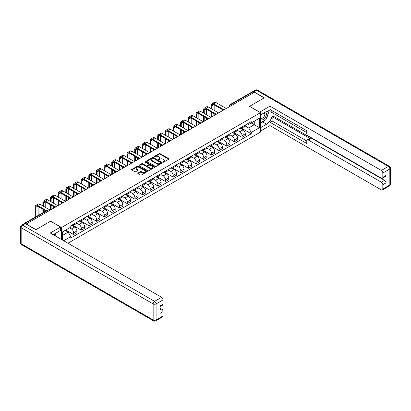 <?xml version="1.0" encoding="UTF-8"?>
<svg xmlns="http://www.w3.org/2000/svg" width="411" height="411" viewBox="0 0 411 411"><rect width="100%" height="100%" fill="white"/><g stroke="black" fill="none" stroke-linecap="round" stroke-linejoin="round"><path stroke-width="0.62" d="M162.972 162.165A0.478 0.277 0 0 0 163.65 162.165L168.767 159.211A0.683 0.396 0 0 0 168.962 158.934A0.683 0.396 0 0 0 168.767 158.656L160.095 153.652A0.683 0.396 0 0 0 159.134 153.652L154.017 156.606A0.478 0.277 0 0 0 154.69 156.997L155.353 156.612A2.178 1.259 0 0 1 158.435 156.612L159.155 157.028A2.178 1.259 0 0 1 159.797 157.922A2.178 1.259 0 0 1 159.155 158.81L158.497 159.191A0.478 0.277 0 0 0 159.17 159.581L159.833 159.196A2.178 1.259 0 0 1 162.915 159.196L163.635 159.617A2.178 1.259 0 0 1 164.277 160.506A2.178 1.259 0 0 1 163.635 161.395L162.972 161.775A0.478 0.277 0 0 0 162.972 162.165L162.972 161.775M137.988 173.062A0.683 0.396 0 0 0 137.793 173.339A0.683 0.396 0 0 0 137.988 173.617L140.423 175.019A0.683 0.396 0 0 0 141.384 175.019L147.066 171.736A0.683 0.396 0 0 0 147.266 171.459A0.683 0.396 0 0 0 147.066 171.181L138.399 166.178A0.683 0.396 0 0 0 137.438 166.178L131.751 169.46A0.683 0.396 0 0 0 131.556 169.738A0.683 0.396 0 0 0 131.751 170.015L134.69 171.711A0.683 0.396 0 0 0 135.656 171.711L138.086 170.308A0.683 0.396 0 0 0 138.286 170.031A0.683 0.396 0 0 0 138.086 169.748L136.632 168.911A1.824 1.053 0 0 1 136.098 168.166A1.824 1.053 0 0 1 137.223 167.195A1.824 1.053 0 0 1 139.206 167.421L144.913 170.719A1.824 1.053 0 0 1 145.448 171.459A1.824 1.053 0 0 1 144.323 172.43A1.824 1.053 0 0 1 142.334 172.204L141.384 171.654A0.683 0.396 0 0 0 140.423 171.654L137.988 173.062L137.988 173.617L140.423 172.219L140.423 171.654M61.542 227.509L50.599 221.195L35.978 229.636L26.212 224L254.368 92.275L264.134 97.91L249.513 106.351L260.456 112.671L61.542 227.509L61.542 239.521M155.399 166.373A0.683 0.396 0 0 0 156.365 166.373L162.047 163.09A0.683 0.396 0 0 0 162.247 162.813A0.683 0.396 0 0 0 162.047 162.535L153.38 157.531A0.683 0.396 0 0 0 152.414 157.531L146.732 160.809A0.683 0.396 0 0 0 146.532 161.091A0.683 0.396 0 0 0 146.732 161.369L155.399 166.373M145.263 162.268A0.478 0.277 0 0 1 145.746 162.335L145.746 161.77L154.557 166.861A0.683 0.396 0 0 1 154.757 167.138A0.683 0.396 0 0 1 154.557 167.416L148.874 170.693A0.683 0.396 0 0 1 147.914 170.693L139.242 165.69L141.677 164.297L141.677 163.732L139.242 165.135A0.683 0.396 0 0 0 139.041 165.412A0.683 0.396 0 0 0 139.242 165.69L139.242 165.135M141.677 164.297A0.683 0.396 0 0 1 142.638 164.297L142.638 163.732A0.683 0.396 0 0 0 141.677 163.732M142.638 163.732L146.152 165.761A0.683 0.396 0 0 0 147.117 165.761L148.731 164.826A0.683 0.396 0 0 0 148.931 164.549A0.683 0.396 0 0 0 148.731 164.272L145.068 162.16A0.478 0.277 0 0 1 145.746 161.77M67.969 243.235L260.456 132.101L260.456 112.671M24.187 223.558A1.387 0.801 -120 0 0 23.997 223.62A1.387 0.801 -120 0 0 23.848 223.754M231.65 105.391L230.622 104.795A1.387 0.801 60 0 0 229.929 104.728L252.154 91.894A1.387 0.801 60 0 1 252.847 91.961L230.622 104.795A1.387 0.801 120 0 0 229.641 106.495L229.641 106.552M253.88 92.557L252.847 91.961M242.053 126.917A3.19 1.844 60 0 1 241.391 128.35L244.632 126.48A3.19 1.844 -120 0 0 245.29 125.047M237.46 130.354L239.798 131.705A3.19 1.844 60 0 1 242.053 135.615L245.29 133.745A3.19 1.844 -120 0 0 243.035 129.835L240.718 128.499M245.29 133.745L245.29 135.476L242.053 137.341L233.936 132.655M241.391 128.35A3.19 1.844 60 0 1 239.824 128.206M242.053 135.615L242.053 137.341M234.398 131.335A3.19 1.844 60 0 1 233.741 132.768L236.977 130.898A3.19 1.844 -120 0 0 237.64 129.47M226.281 137.074L234.398 141.764L237.64 139.894L237.64 138.163A3.19 1.844 -120 0 0 235.38 134.253L233.063 132.917M233.741 132.768A3.19 1.844 60 0 1 232.169 132.625M229.806 134.777L232.143 136.123A3.19 1.844 60 0 1 234.398 140.033L234.398 141.764M226.744 135.758A3.19 1.844 60 0 1 226.086 137.192L229.323 135.322A3.19 1.844 -120 0 0 229.985 133.888M218.626 141.497L226.744 146.182L229.985 144.312L229.985 142.586A3.19 1.844 -120 0 0 227.725 138.677L225.408 137.336M226.086 137.192A3.19 1.844 60 0 1 224.514 137.048M222.151 139.195L224.488 140.547A3.19 1.844 60 0 1 226.744 144.451L226.744 146.182M219.089 140.177A3.19 1.844 60 0 1 218.431 141.61L221.668 139.74A3.19 1.844 -120 0 0 222.33 138.307M210.971 145.915L219.089 150.601L222.33 148.731L222.33 147.004A3.19 1.844 -120 0 0 220.075 143.095L217.753 141.754M218.431 141.61A3.19 1.844 60 0 1 216.859 141.466M214.496 143.614L216.833 144.965A3.19 1.844 60 0 1 219.089 148.874L219.089 150.601M211.439 144.595A3.19 1.844 60 0 1 210.776 146.028L214.013 144.158A3.19 1.844 -120 0 0 214.676 142.725M203.317 150.334L211.439 155.019L214.676 153.149L214.676 151.423A3.19 1.844 -120 0 0 212.42 147.513L210.098 146.172M210.776 146.028A3.19 1.844 60 0 1 209.204 145.884M206.841 148.032L209.178 149.383A3.19 1.844 60 0 1 211.439 153.293L211.439 155.019M203.784 149.013A3.19 1.844 60 0 1 203.121 150.447L206.358 148.577A3.19 1.844 -120 0 0 207.021 147.143M195.667 154.752L203.784 159.437L207.021 157.567L207.021 155.841A3.19 1.844 -120 0 0 204.765 151.931L202.448 150.596M203.121 150.447A3.19 1.844 60 0 1 201.549 150.303M199.186 152.45L201.524 153.801A3.19 1.844 60 0 1 203.784 157.711L203.784 159.437M196.129 153.431A3.19 1.844 60 0 1 195.466 154.865L198.708 152.995A3.19 1.844 -120 0 0 199.366 151.561M188.012 159.17L196.129 163.861L199.366 161.991L199.366 160.259A3.19 1.844 -120 0 0 197.11 156.35L194.793 155.014M195.466 154.865A3.19 1.844 60 0 1 193.894 154.721M191.531 156.868L193.874 158.22A3.19 1.844 60 0 1 196.129 162.129L196.129 163.861M188.474 157.855A3.19 1.844 60 0 1 187.812 159.283L191.053 157.418A3.19 1.844 -120 0 0 191.711 155.985M180.357 163.588L188.474 168.279L191.711 166.409L191.711 164.677A3.19 1.844 -120 0 0 189.456 160.768L187.139 159.432M187.812 159.283A3.19 1.844 60 0 1 186.24 159.139M183.876 161.292L186.219 162.638A3.19 1.844 60 0 1 188.474 166.547L188.474 168.279M180.819 162.273A3.19 1.844 60 0 1 180.157 163.706L183.398 161.836A3.19 1.844 -120 0 0 184.056 160.403M172.702 168.012L180.819 172.697L184.056 170.827L184.056 169.101A3.19 1.844 -120 0 0 181.801 165.191L179.484 163.85M180.157 163.706A3.19 1.844 60 0 1 178.59 163.563M176.227 165.71L178.564 167.061A3.19 1.844 60 0 1 180.819 170.971L180.819 172.697M173.165 166.691A3.19 1.844 60 0 1 172.507 168.125L175.744 166.255A3.19 1.844 -120 0 0 176.406 164.821M165.047 172.43L173.165 177.115L176.406 175.245L176.406 173.519A3.19 1.844 -120 0 0 174.146 169.609L171.829 168.269M172.507 168.125A3.19 1.844 60 0 1 170.935 167.981M168.572 170.128L170.909 171.479A3.19 1.844 60 0 1 173.165 175.389L173.165 177.115M165.51 171.11A3.19 1.844 60 0 1 164.852 172.543L168.089 170.673A3.19 1.844 -120 0 0 168.751 169.24M157.392 176.848L165.51 181.534L168.751 179.664L168.751 177.937A3.19 1.844 -120 0 0 166.491 174.028L164.174 172.692M164.852 172.543A3.19 1.844 60 0 1 163.28 172.399M160.917 174.547L163.254 175.898A3.19 1.844 60 0 1 165.51 179.807L165.51 181.534M157.855 175.528A3.19 1.844 60 0 1 157.197 176.961L160.434 175.091A3.19 1.844 -120 0 0 161.097 173.658M149.738 181.266L157.855 185.952L161.097 184.082L161.097 182.356A3.19 1.844 -120 0 0 158.836 178.446L156.519 177.11M157.197 176.961A3.19 1.844 60 0 1 155.625 176.817M153.262 178.965L155.599 180.316A3.19 1.844 60 0 1 157.855 184.226L157.855 185.952M150.205 179.946A3.19 1.844 60 0 1 149.542 181.379L152.779 179.509A3.19 1.844 -120 0 0 153.442 178.076M142.083 185.685L150.205 190.375L153.442 188.505L153.442 186.774A3.19 1.844 -120 0 0 151.186 182.864L148.864 181.528M149.542 181.379A3.19 1.844 60 0 1 147.97 181.236M145.607 183.383L147.945 184.734A3.19 1.844 60 0 1 150.205 188.644L150.205 190.375M142.55 184.369A3.19 1.844 60 0 1 141.887 185.798L145.124 183.933A3.19 1.844 -120 0 0 145.787 182.499M134.433 190.103L142.55 194.793L145.787 192.923L145.787 191.192A3.19 1.844 -120 0 0 143.531 187.288L141.214 185.947M141.887 185.798A3.19 1.844 60 0 1 140.315 185.654M137.952 187.806L140.29 189.152A3.19 1.844 60 0 1 142.55 193.062L142.55 194.793M134.895 188.788A3.19 1.844 60 0 1 134.233 190.221L137.469 188.351A3.19 1.844 -120 0 0 138.132 186.918M126.778 194.526L134.895 199.212L138.132 197.342L138.132 195.615A3.19 1.844 -120 0 0 135.877 191.706L133.56 190.365M134.233 190.221A3.19 1.844 60 0 1 132.661 190.077M130.297 192.225L132.635 193.576A3.19 1.844 60 0 1 134.895 197.486L134.895 199.212M127.24 193.206A3.19 1.844 60 0 1 126.578 194.639L129.819 192.769A3.19 1.844 -120 0 0 130.477 191.336M119.123 198.945L127.24 203.63L130.477 201.76L130.477 200.034A3.19 1.844 -120 0 0 128.222 196.124L125.905 194.783M126.578 194.639A3.19 1.844 60 0 1 125.006 194.495M122.642 196.643L124.985 197.994A3.19 1.844 60 0 1 127.24 201.904L127.24 203.63M119.586 197.624A3.19 1.844 60 0 1 118.923 199.058L122.165 197.188A3.19 1.844 -120 0 0 122.822 195.754M111.468 203.363L119.586 208.048L122.822 206.178L122.822 204.452A3.19 1.844 -120 0 0 120.567 200.542L118.25 199.207M118.923 199.058A3.19 1.844 60 0 1 117.351 198.914M114.988 201.061L117.33 202.412A3.19 1.844 60 0 1 119.586 206.322L119.586 208.048M111.931 202.042A3.19 1.844 60 0 1 111.268 203.476L114.51 201.606A3.19 1.844 -120 0 0 115.167 200.172M103.813 207.781L111.931 212.466L115.167 210.602L115.167 208.87A3.19 1.844 -120 0 0 112.912 204.961L110.595 203.625M111.268 203.476A3.19 1.844 60 0 1 109.701 203.332M107.338 205.479L109.675 206.831A3.19 1.844 60 0 1 111.931 210.74L111.931 212.466M104.276 206.461A3.19 1.844 60 0 1 103.618 207.894L106.855 206.024A3.19 1.844 -120 0 0 107.518 204.596M96.159 212.199L104.276 216.89L107.518 215.02L107.518 213.288A3.19 1.844 -120 0 0 105.257 209.379L102.94 208.043M103.618 207.894A3.19 1.844 60 0 1 102.046 207.75M99.683 209.898L102.02 211.249A3.19 1.844 60 0 1 104.276 215.159L104.276 216.89M96.621 210.884A3.19 1.844 60 0 1 95.963 212.317L99.2 210.447A3.19 1.844 -120 0 0 99.863 209.014M88.504 216.623L96.621 221.308L99.863 219.438L99.863 217.712A3.19 1.844 -120 0 0 97.602 213.802L95.285 212.461M95.963 212.317A3.19 1.844 60 0 1 94.391 212.174M92.028 214.321L94.366 215.672A3.19 1.844 60 0 1 96.621 219.577L96.621 221.308M88.966 215.302A3.19 1.844 60 0 1 88.308 216.736L91.545 214.866A3.19 1.844 -120 0 0 92.208 213.432M80.849 221.041L88.971 225.726L92.208 223.856L92.208 222.13A3.19 1.844 -120 0 0 89.952 218.22L87.63 216.88M88.308 216.736A3.19 1.844 60 0 1 86.736 216.592M84.373 218.739L86.711 220.09A3.19 1.844 60 0 1 88.971 224L88.971 225.726M81.316 219.721A3.19 1.844 60 0 1 80.654 221.154L83.89 219.284A3.19 1.844 -120 0 0 84.553 217.851M73.199 225.459L81.316 230.145L84.553 228.275L84.553 226.548A3.19 1.844 -120 0 0 82.298 222.639L79.975 221.298M80.654 221.154A3.19 1.844 60 0 1 79.082 221.01M76.718 223.158L79.056 224.509A3.19 1.844 60 0 1 81.316 228.418L81.316 230.145M73.661 224.139A3.19 1.844 60 0 1 72.999 225.572L76.235 223.702A3.19 1.844 -120 0 0 76.898 222.269M65.786 230.016L73.661 234.563L76.898 232.693L76.898 230.967A3.19 1.844 -120 0 0 74.643 227.057L72.326 225.721M72.999 225.572A3.19 1.844 60 0 1 71.427 225.428M69.536 227.848L71.401 228.927A3.19 1.844 60 0 1 73.661 232.837L73.661 234.563M247.473 123.788L248.629 124.456L259.475 118.193L254.27 121.194L254.27 124.708L248.629 127.965L245.11 125.936M62.523 240.086L62.523 231.902L70.764 227.144L70.764 225.809L251.229 121.62L251.229 122.951L259.475 127.713L251.229 132.47L248.629 127.965M259.475 118.193L259.475 127.713M62.523 235.416L68.164 232.158L70.764 236.659L70.764 237.995L251.229 133.801L251.229 132.47M70.764 236.659L63.674 240.754M68.164 232.158L65.123 230.401M241.591 128.237L251.229 133.801M163.162 162.232L163.635 161.96A2.178 1.259 0 0 0 164.277 161.071L164.277 160.506M159.797 157.922L159.797 158.487A2.178 1.259 0 0 1 159.155 159.376L158.687 159.648M168.767 158.656L168.767 159.211L160.095 154.217A0.683 0.396 0 0 0 159.134 154.217L154.207 157.064M162.047 162.535L162.047 163.09L153.38 158.096A0.683 0.396 0 0 0 152.414 158.096L146.742 161.374M160.845 163.008A0.478 0.277 0 0 0 160.845 162.617L153.231 158.225A0.478 0.277 0 0 0 152.558 158.225L151.859 158.631A2.178 1.259 0 0 0 151.222 159.519A2.178 1.259 0 0 0 151.859 160.408L157.064 163.408A2.178 1.259 0 0 0 160.146 163.408L160.845 163.008L160.845 163.573A0.478 0.277 0 0 0 160.984 163.378L160.984 162.813M151.222 159.519L151.222 160.085A2.178 1.259 0 0 0 151.859 160.973L151.859 160.408M160.845 163.573L160.146 163.979A2.178 1.259 0 0 1 157.064 163.979L151.859 160.973M142.638 164.297L146.152 166.327A0.683 0.396 0 0 0 147.117 166.327L148.731 165.397A0.683 0.396 0 0 0 148.931 165.119L148.931 164.549M145.746 162.335L154.546 167.421M149.799 167.868A1.824 1.053 0 0 0 151.787 168.094A1.824 1.053 0 0 0 152.913 167.123A1.824 1.053 0 0 0 152.378 166.378L150.369 165.217A0.683 0.396 0 0 0 149.404 165.217L147.79 166.152A0.683 0.396 0 0 0 147.59 166.429A0.683 0.396 0 0 0 147.79 166.707L149.799 167.868L149.799 168.433A1.824 1.053 0 0 0 151.787 168.659A1.824 1.053 0 0 0 152.913 167.688L152.913 167.123M147.59 166.429L147.59 166.994A0.683 0.396 0 0 0 147.79 167.272L147.79 166.707M149.799 168.433L147.79 167.272M145.448 171.459L145.448 172.029A1.824 1.053 0 0 1 144.323 173A1.824 1.053 0 0 1 142.334 172.769L141.384 172.219A0.683 0.396 0 0 0 140.423 172.219M136.098 168.166L136.098 168.731A1.824 1.053 0 0 0 136.632 169.476L136.632 168.911M138.075 170.313L136.632 169.476M147.066 171.181L147.066 171.736L138.399 166.743A0.683 0.396 0 0 0 137.438 166.743L131.761 170.02L131.751 169.46M211.901 109.059L211.901 105.689A2.6 1.5 60 0 1 212.441 104.497A2.6 1.5 60 0 1 213.741 104.625L222.957 109.943M226.256 108.504L216.001 102.586A3.504 2.024 -120 0 0 214.249 102.411L211.989 103.716A3.504 2.024 -120 0 0 211.264 105.319L211.264 108.689M223.589 109.573L213.741 103.885A3.504 2.024 -120 0 0 211.989 103.716M211.264 112.033L211.264 117.161M211.901 116.791L211.901 112.398M214.162 115.486L214.162 113.703M214.162 110.359L214.162 104.867M259.618 112.188L269.97 106.156L381.351 170.457L388.369 166.409L256.382 90.204L253.731 91.735L264.283 97.823L249.559 106.326L259.618 112.131M260.456 114.993L266.585 111.453A7.804 4.506 120 0 1 270.489 111.062A7.804 4.506 120 0 1 271.686 117.32A7.804 4.506 120 0 1 266.585 124.199L260.456 127.739M260.456 131.083L269.97 125.586L269.97 122.247L306.77 143.49L306.77 140.829A2.081 1.202 -120 0 1 307.202 139.874A2.081 1.202 -120 0 1 308.245 139.976L381.351 182.186L384.49 180.372A2.081 1.202 60 0 1 385.965 182.921L385.965 175.502A2.081 1.202 60 0 1 385.533 176.453L382.394 178.266A2.081 1.202 -120 0 0 382.826 177.316L382.826 173.005A2.081 1.202 -120 0 0 381.351 170.457M273.115 113.179L273.115 116.066L272.133 116.637L272.133 120.998L269.97 122.247M272.133 110.744L272.133 112.614L306.77 132.614M382.394 178.266A2.081 1.202 -120 0 1 381.351 178.163L308.245 135.954A2.081 1.202 -120 0 1 306.77 133.405L306.77 130.744L269.97 109.496L269.97 106.156M269.97 125.586L381.351 189.892A2.081 1.202 -120 0 0 382.394 189.995A2.081 1.202 -120 0 0 382.826 189.039L382.826 184.734A2.081 1.202 -120 0 0 381.351 182.186M253.731 91.735A2.081 1.202 -120 0 0 252.693 91.632A2.081 1.202 -120 0 0 252.472 91.833M272.133 116.637L310.403 138.733L308.245 139.976M273.115 116.066L384.49 180.372M272.133 120.998L306.77 140.999M307.202 139.874L309.36 138.63A2.081 1.202 60 0 1 310.403 138.733M260.456 123.264L262.711 121.959A7.804 4.506 120 0 0 264.874 120.202M266.426 118.157A7.804 4.506 120 0 0 268.106 113.826M268.229 112.429A7.804 4.506 120 0 0 268.039 110.836M25.282 223.63L22.631 225.161A2.081 1.202 -120 0 0 21.593 225.058L24.239 223.527A2.081 1.202 60 0 1 25.282 223.63L35.829 229.718L50.548 221.221L60.607 227.031L60.607 230.371L53.641 234.393A7.804 4.506 120 0 0 53.173 234.691M60.607 227.031L50.255 233.006L161.636 297.312A2.081 1.202 60 0 1 163.105 299.86L163.105 304.166A2.081 1.202 60 0 1 162.674 305.121L159.966 306.683M55.259 235.339L55.259 233.458M159.966 310.002L161.636 309.036A2.081 1.202 60 0 1 163.105 311.589L163.105 315.895A2.081 1.202 60 0 1 162.674 316.845L155.661 320.899A2.081 1.202 -120 0 0 156.093 319.943L163.105 315.895M163.105 304.166L159.966 305.979L159.966 313.403L163.105 311.589M161.636 309.036L159.966 308.075M260.456 119.329A4.511 2.605 120 0 0 264.042 118.938A4.511 2.605 120 0 0 266.39 114.027A4.511 2.605 120 0 0 265.573 112.039M260.831 114.772A4.511 2.605 120 0 0 260.456 115.589M260.456 117.094A3.088 1.783 120 0 0 261.077 118.209A3.088 1.783 120 0 0 263.456 117.382A3.088 1.783 120 0 0 264.802 114.273A3.088 1.783 120 0 0 264.165 112.861A3.088 1.783 120 0 0 264.155 112.855M261.088 114.628A3.088 1.783 120 0 0 260.456 116.477M267.294 111.098L268.501 112.814L265.85 119.637L260.553 122.699M54.319 234.003L55.454 236.006M204.246 113.477L204.246 110.107A2.6 1.5 60 0 1 204.786 108.915A2.6 1.5 60 0 1 206.091 109.043L215.302 114.361M218.601 112.922L208.346 107.004A3.504 2.024 -120 0 0 206.594 106.829L204.339 108.134A3.504 2.024 -120 0 0 203.609 109.737L203.609 113.107M215.934 113.991L206.091 108.309A3.504 2.024 -120 0 0 204.339 108.134M203.609 116.452L203.609 121.579M204.246 121.209L204.246 116.822M206.507 119.909L206.507 118.121M206.507 114.782L206.507 109.285M196.597 117.895L196.597 114.525A2.6 1.5 60 0 1 197.131 113.333A2.6 1.5 60 0 1 198.436 113.462L207.647 118.784M210.946 117.346L200.691 111.422A3.504 2.024 -120 0 0 198.939 111.247L196.684 112.552A3.504 2.024 -120 0 0 195.955 114.155L195.955 117.525M208.279 118.409L198.436 112.727A3.504 2.024 -120 0 0 196.684 112.552M195.955 120.87L195.955 125.997M196.597 125.627L196.597 121.24M198.852 124.328L198.852 122.54M198.852 119.2L198.852 113.703M188.942 122.314L188.942 118.943A2.6 1.5 60 0 1 189.481 117.752A2.6 1.5 60 0 1 190.781 117.88L199.993 123.202M203.291 121.764L193.036 115.84A3.504 2.024 -120 0 0 191.285 115.671L189.029 116.971A3.504 2.024 -120 0 0 188.305 118.574L188.305 121.949M200.625 122.832L190.781 117.145A3.504 2.024 -120 0 0 189.029 116.971M188.305 125.288L188.305 130.415M188.942 130.051L188.942 125.658M191.197 128.746L191.197 126.963M191.197 123.619L191.197 118.121M181.287 126.732L181.287 123.362A2.6 1.5 60 0 1 181.826 122.17A2.6 1.5 60 0 1 183.126 122.303L192.338 127.621M195.636 126.182L185.382 120.264A3.504 2.024 -120 0 0 183.63 120.089L181.374 121.389A3.504 2.024 -120 0 0 180.65 122.997L180.65 126.367M192.975 127.251L183.126 121.564A3.504 2.024 -120 0 0 181.374 121.389M180.65 129.706L180.65 134.834M181.287 134.469L181.287 130.076M183.542 133.164L183.542 131.381M183.542 128.037L183.542 122.54M173.632 131.155L173.632 127.78A2.6 1.5 60 0 1 174.172 126.593A2.6 1.5 60 0 1 175.471 126.722L184.683 132.039M187.981 130.6L177.727 124.682A3.504 2.024 -120 0 0 175.975 124.507L173.719 125.812A3.504 2.024 -120 0 0 172.995 127.415L172.995 130.785M185.32 131.669L175.471 125.982A3.504 2.024 -120 0 0 173.719 125.812M172.995 134.13L172.995 139.257M173.632 138.887L173.632 134.495M175.887 137.582L175.887 135.8M175.887 132.455L175.887 126.963M165.977 135.573L165.977 132.203A2.6 1.5 60 0 1 166.517 131.011A2.6 1.5 60 0 1 167.816 131.14L177.028 136.457M180.331 135.019L170.077 129.1A3.504 2.024 -120 0 0 168.32 128.926L166.065 130.23A3.504 2.024 -120 0 0 165.34 131.833L165.34 135.204M177.665 136.087L167.816 130.405A3.504 2.024 -120 0 0 166.065 130.23M165.34 138.548L165.34 143.675M165.977 143.305L165.977 138.913M168.233 142L168.233 140.218M168.233 136.873L168.233 131.381M158.322 139.992L158.322 136.622A2.6 1.5 60 0 1 158.862 135.43A2.6 1.5 60 0 1 160.162 135.558L169.378 140.875M172.677 139.437L162.422 133.518A3.504 2.024 -120 0 0 160.67 133.344L158.41 134.649A3.504 2.024 -120 0 0 157.685 136.252L157.685 139.622M170.01 140.505L160.162 134.823A3.504 2.024 -120 0 0 158.41 134.649M157.685 142.966L157.685 148.094M158.322 147.724L158.322 143.336M160.578 146.424L160.578 144.636M160.578 141.297L160.578 135.8M150.667 144.41L150.667 141.04A2.6 1.5 60 0 1 151.207 139.848A2.6 1.5 60 0 1 152.507 139.976L161.723 145.299M165.022 143.86L154.767 137.937A3.504 2.024 -120 0 0 153.015 137.762L150.755 139.067A3.504 2.024 -120 0 0 150.03 140.67L150.03 144.04M162.355 144.924L152.507 139.242A3.504 2.024 -120 0 0 150.755 139.067M150.03 147.385L150.03 152.512M150.667 152.142L150.667 147.755M152.928 150.842L152.928 149.054M152.928 145.715L152.928 140.218M143.013 148.828L143.013 145.458A2.6 1.5 60 0 1 143.552 144.266A2.6 1.5 60 0 1 144.857 144.395L154.068 149.717M157.367 148.279L147.112 142.355A3.504 2.024 -120 0 0 145.36 142.185L143.105 143.485A3.504 2.024 -120 0 0 142.376 145.093L142.376 148.463M154.7 149.347L144.857 143.66A3.504 2.024 -120 0 0 143.105 143.485M142.376 151.803L142.376 156.93M143.013 156.565L143.013 152.173M145.273 155.26L145.273 153.478M145.273 150.133L145.273 144.636M135.363 153.252L135.363 149.876A2.6 1.5 60 0 1 135.897 148.684A2.6 1.5 60 0 1 137.202 148.818L146.414 154.135M149.712 152.697L139.457 146.778A3.504 2.024 -120 0 0 137.706 146.604L135.45 147.903A3.504 2.024 -120 0 0 134.721 149.512L134.721 152.882M147.046 153.765L137.202 148.078A3.504 2.024 -120 0 0 135.45 147.903M134.721 156.221L134.721 161.348M135.363 160.984L135.363 156.591M137.618 159.679L137.618 157.896M137.618 154.551L137.618 149.054M127.708 157.67L127.708 154.3A2.6 1.5 60 0 1 128.247 153.108A2.6 1.5 60 0 1 129.547 153.236L138.759 158.554M142.057 157.115L131.803 151.197A3.504 2.024 -120 0 0 130.051 151.022L127.795 152.327A3.504 2.024 -120 0 0 127.066 153.93L127.066 157.3M139.391 158.184L129.547 152.496A3.504 2.024 -120 0 0 127.795 152.327M127.066 160.644L127.066 165.772M127.708 165.402L127.708 161.009M129.963 164.097L129.963 162.314M129.963 158.97L129.963 153.478M120.053 162.088L120.053 158.718A2.6 1.5 60 0 1 120.593 157.526A2.6 1.5 60 0 1 121.892 157.654L131.104 162.972M134.402 161.533L124.148 155.615A3.504 2.024 -120 0 0 122.396 155.44L120.14 156.745A3.504 2.024 -120 0 0 119.416 158.348L119.416 161.718M131.736 162.602L121.892 156.92A3.504 2.024 -120 0 0 120.14 156.745M119.416 165.063L119.416 170.19M120.053 169.82L120.053 165.433M122.308 168.52L122.308 166.732M122.308 163.393L122.308 157.896M112.398 166.506L112.398 163.136A2.6 1.5 60 0 1 112.938 161.944A2.6 1.5 60 0 1 114.237 162.073L123.449 167.39M126.747 165.957L116.493 160.033A3.504 2.024 -120 0 0 114.741 159.858L112.486 161.163A3.504 2.024 -120 0 0 111.761 162.766L111.761 166.136M124.086 167.02L114.237 161.338A3.504 2.024 -120 0 0 112.486 161.163M111.761 169.481L111.761 174.608M112.398 174.238L112.398 169.851M114.654 172.939L114.654 171.151M114.654 167.811L114.654 162.314M104.743 170.925L104.743 167.554A2.6 1.5 60 0 1 105.283 166.363A2.6 1.5 60 0 1 106.583 166.491L115.794 171.813M119.098 170.375L108.838 164.451A3.504 2.024 -120 0 0 107.086 164.277L104.831 165.582A3.504 2.024 -120 0 0 104.106 167.185L104.106 170.56M116.431 171.438L106.583 165.756A3.504 2.024 -120 0 0 104.831 165.582M104.106 173.899L104.106 179.026M104.743 178.662L104.743 174.269M106.999 177.357L106.999 175.574M106.999 172.23L106.999 166.732M97.088 175.343L97.088 171.973A2.6 1.5 60 0 1 97.628 170.781A2.6 1.5 60 0 1 98.928 170.909L108.144 176.232M111.443 174.793L101.188 168.87A3.504 2.024 -120 0 0 99.436 168.7L97.176 170A3.504 2.024 -120 0 0 96.451 171.608L96.451 174.978M108.776 175.862L98.928 170.175A3.504 2.024 -120 0 0 97.176 170M96.451 178.317L96.451 183.445M97.088 183.08L97.088 178.687M99.344 181.775L99.344 179.992M99.344 176.648L99.344 171.151M89.434 179.766L89.434 176.391A2.6 1.5 60 0 1 89.973 175.204A2.6 1.5 60 0 1 91.273 175.333L100.49 180.65M103.788 179.211L93.533 173.293A3.504 2.024 -120 0 0 91.781 173.118L89.521 174.418A3.504 2.024 -120 0 0 88.797 176.026L88.797 179.396M101.121 180.28L91.273 174.593A3.504 2.024 -120 0 0 89.521 174.418M88.797 182.741L88.797 187.868M89.434 187.498L89.434 183.106M91.694 186.193L91.694 184.411M91.694 181.066L91.694 175.574M81.779 184.185L81.779 180.814A2.6 1.5 60 0 1 82.318 179.622A2.6 1.5 60 0 1 83.618 179.751L92.835 185.068M96.133 183.63L85.878 177.711A3.504 2.024 -120 0 0 84.127 177.537L81.866 178.842A3.504 2.024 -120 0 0 81.142 180.444L81.142 183.815M93.467 184.698L83.618 179.011A3.504 2.024 -120 0 0 81.866 178.842M81.142 187.159L81.142 192.286M81.779 191.916L81.779 187.524M84.039 190.612L84.039 188.829M84.039 185.484L84.039 179.992M74.124 188.603L74.124 185.233A2.6 1.5 60 0 1 74.663 184.041A2.6 1.5 60 0 1 75.968 184.169L85.18 189.486M88.478 188.048L78.224 182.13A3.504 2.024 -120 0 0 76.472 181.955L74.216 183.26A3.504 2.024 -120 0 0 73.487 184.863L73.487 188.233M85.812 189.117L75.968 183.434A3.504 2.024 -120 0 0 74.216 183.26M73.487 191.577L73.487 196.705M74.124 196.335L74.124 191.947M76.384 195.035L76.384 193.247M76.384 189.908L76.384 184.411M66.474 193.021L66.474 189.651A2.6 1.5 60 0 1 67.008 188.459A2.6 1.5 60 0 1 68.313 188.587L77.525 193.905M80.823 192.471L70.569 186.548A3.504 2.024 -120 0 0 68.817 186.373L66.561 187.678A3.504 2.024 -120 0 0 65.832 189.281L65.832 192.651M78.157 193.535L68.313 187.853A3.504 2.024 -120 0 0 66.561 187.678M65.832 195.996L65.832 201.123M66.474 200.753L66.474 196.366M68.729 199.453L68.729 197.665M68.729 194.326L68.729 188.829M58.819 197.439L58.819 194.069A2.6 1.5 60 0 1 59.359 192.877A2.6 1.5 60 0 1 60.658 193.006L69.87 198.328M73.168 196.89L62.914 190.966A3.504 2.024 -120 0 0 61.162 190.796L58.907 192.096A3.504 2.024 -120 0 0 58.182 193.699L58.182 197.075M70.502 197.958L60.658 192.271A3.504 2.024 -120 0 0 58.907 192.096M58.182 200.414L58.182 205.541M58.819 205.176L58.819 200.784M61.075 203.871L61.075 202.089M61.075 198.744L61.075 193.247M51.164 201.858L51.164 198.487A2.6 1.5 60 0 1 51.704 197.295A2.6 1.5 60 0 1 53.004 197.429L62.215 202.746M65.513 201.308L55.259 195.389A3.504 2.024 -120 0 0 53.507 195.215L51.252 196.515A3.504 2.024 -120 0 0 50.527 198.123L50.527 201.493M62.852 202.376L53.004 196.689A3.504 2.024 -120 0 0 51.252 196.515M50.527 204.832L50.527 209.959M51.164 209.595L51.164 205.202M53.42 208.29L53.42 206.507M53.42 203.162L53.42 197.665M43.509 206.281L43.509 202.906A2.6 1.5 60 0 1 44.049 201.719A2.6 1.5 60 0 1 45.349 201.847L54.56 207.165M57.859 205.726L47.604 199.808A3.504 2.024 -120 0 0 45.852 199.633L43.597 200.938A3.504 2.024 -120 0 0 42.872 202.541L42.872 205.911M55.197 206.795L45.349 201.107A3.504 2.024 -120 0 0 43.597 200.938M42.872 209.256L42.872 212.723M43.509 212.353L43.509 209.62M45.765 207.581L45.765 202.089M35.855 216.772L35.855 207.329A2.6 1.5 60 0 1 36.394 206.137A2.6 1.5 60 0 1 37.694 206.265L45.873 210.987M50.209 210.144L39.954 204.226A3.504 2.024 -120 0 0 38.197 204.051L35.942 205.356A3.504 2.024 -120 0 0 35.218 206.959L35.218 217.142M46.561 210.648L37.694 205.526A3.504 2.024 -120 0 0 35.942 205.356M38.11 215.472L38.11 206.507M229.687 106.521L229.641 106.495A1.387 0.801 0 0 1 229.235 105.925L229.235 106.783M81.316 228.418L84.553 226.548M88.971 224L92.208 222.13M96.621 219.577L99.863 217.712M104.276 215.159L107.518 213.288M111.931 210.74L115.167 208.87M119.586 206.322L122.822 204.452M127.24 201.904L130.477 200.034M134.895 197.486L138.132 195.615M142.55 193.062L145.787 191.192M150.205 188.644L153.442 186.774M157.855 184.226L161.097 182.356M165.51 179.807L168.751 177.937M173.165 175.389L176.406 173.519M180.819 170.971L184.056 169.101M188.474 166.547L191.711 164.677M196.129 162.129L199.366 160.259M203.784 157.711L207.021 155.841M211.439 153.293L214.676 151.423M219.089 148.874L222.33 147.004M226.744 144.451L229.985 142.586M234.398 140.033L237.64 138.163M73.661 232.837L76.898 230.967M71.401 228.927L74.643 227.057M79.056 224.509L82.298 222.639M86.711 220.09L89.952 218.22M94.366 215.672L97.602 213.802M102.02 211.249L105.257 209.379M109.675 206.831L112.912 204.961M117.33 202.412L120.567 200.542M124.985 197.994L128.222 196.124M132.635 193.576L135.877 191.706M140.29 189.152L143.531 187.288M147.945 184.734L151.186 182.864M155.599 180.316L158.836 178.446M163.254 175.898L166.491 174.028M170.909 171.479L174.146 169.609M178.564 167.061L181.801 165.191M186.219 162.638L189.456 160.768M193.874 158.22L197.11 156.35M201.524 153.801L204.765 151.931M209.178 149.383L212.42 147.513M216.833 144.965L220.075 143.095M224.488 140.547L227.725 138.677M232.143 136.123L235.38 134.253M239.798 131.705L243.035 129.835M224.257 109.66A1.387 0.801 120 0 0 223.641 110.014M216.602 114.078A1.387 0.801 120 0 0 215.986 114.433M208.947 118.496A1.387 0.801 120 0 0 208.336 118.851M201.292 122.915A1.387 0.801 120 0 0 200.681 123.269M193.638 127.338A1.387 0.801 120 0 0 193.026 127.693M185.983 131.756A1.387 0.801 120 0 0 185.371 132.111M178.328 136.175A1.387 0.801 120 0 0 177.716 136.529M170.673 140.593A1.387 0.801 120 0 0 170.062 140.947M163.023 145.011A1.387 0.801 120 0 0 162.407 145.366M155.368 149.434A1.387 0.801 120 0 0 154.752 149.784M147.713 153.853A1.387 0.801 120 0 0 147.102 154.207M140.059 158.271A1.387 0.801 120 0 0 139.447 158.625M132.404 162.689A1.387 0.801 120 0 0 131.792 163.044M124.749 167.107A1.387 0.801 120 0 0 124.137 167.462M117.094 171.526A1.387 0.801 120 0 0 116.483 171.88M109.439 175.949A1.387 0.801 120 0 0 108.828 176.298M101.789 180.367A1.387 0.801 120 0 0 101.173 180.722M94.134 184.786A1.387 0.801 120 0 0 93.518 185.14M86.48 189.204A1.387 0.801 120 0 0 85.863 189.558M78.825 193.622A1.387 0.801 120 0 0 78.213 193.977M71.17 198.04A1.387 0.801 120 0 0 70.558 198.395M63.515 202.464A1.387 0.801 120 0 0 62.904 202.813M55.86 206.882A1.387 0.801 120 0 0 55.249 207.236M47.948 211.449L46.921 210.853L25.009 223.502M48.354 211.213L47.614 210.786A1.387 0.801 120 0 0 46.921 210.853A1.387 0.801 60 0 0 46.227 210.786L23.997 223.62M163.635 161.96L163.635 161.395M158.497 159.581L158.497 159.191M159.155 159.376L159.155 158.81M154.017 156.997L154.017 156.606M159.134 154.217L159.134 153.652M160.095 154.217L160.095 153.652M146.732 161.369L146.732 160.809M152.414 158.096L152.414 157.531M153.38 158.096L153.38 157.531M157.064 163.979L157.064 163.408M160.146 163.979L160.146 163.408M146.152 166.327L146.152 165.761M147.117 166.327L147.117 165.761M148.731 165.397L148.731 164.826M154.557 167.416L154.557 166.861M141.384 172.219L141.384 171.654M142.334 172.769L142.334 172.204M138.086 170.308L138.086 169.748M137.438 166.743L137.438 166.178M138.399 166.743L138.399 166.178M213.741 103.885L216.001 102.586M211.901 105.689L213.741 104.625M382.826 177.316L385.965 175.502M385.965 182.921L382.826 184.734M382.826 189.039L389.839 184.991L389.839 168.957L382.826 173.005M262.711 121.959L266.585 124.199M389.839 184.991A2.081 1.202 60 0 1 389.407 185.942A2.081 2.081 0 0 0 390.45 184.143A2.081 1.202 180 0 1 389.839 184.991M389.839 168.957A2.081 1.202 0 0 0 390.45 168.109A2.081 2.081 0 0 0 389.407 166.306A2.081 1.202 -60 0 0 388.369 166.409A2.081 1.202 60 0 1 389.839 168.957M252.693 91.632L255.339 90.101A2.081 1.202 60 0 1 256.382 90.204A2.081 1.202 -60 0 1 257.42 90.101L389.407 166.306M21.593 225.058A2.081 2.081 0 0 0 20.55 226.857A2.081 1.202 180 0 0 21.161 227.709A2.081 1.202 -60 0 1 22.631 225.161L154.618 301.361A2.081 1.202 -60 0 0 153.149 303.909L21.161 227.709L21.161 243.744L153.149 319.943L153.149 303.909A2.081 1.202 0 0 0 156.093 303.909L156.093 319.943A2.081 1.202 180 0 1 153.149 319.943A2.081 1.202 -60 0 0 153.58 320.899A2.081 2.081 0 0 0 155.661 320.899M163.105 299.86L156.093 303.909A2.081 1.202 -120 0 0 154.618 301.361L161.636 297.312M21.593 244.694A2.081 1.202 -60 0 1 21.161 243.744A2.081 1.202 0 0 1 20.55 242.891A2.081 2.081 0 0 0 21.593 244.694L153.58 320.899M206.091 108.309L208.346 107.004M204.246 110.107L206.091 109.043M198.436 112.727L200.691 111.422M196.597 114.525L198.436 113.462M190.781 117.145L193.036 115.84M188.942 118.943L190.781 117.88M183.126 121.564L185.382 120.264M181.287 123.362L183.126 122.303M175.471 125.982L177.727 124.682M173.632 127.78L175.471 126.722M167.816 130.405L170.077 129.1M165.977 132.203L167.816 131.14M160.162 134.823L162.422 133.518M158.322 136.622L160.162 135.558M152.507 139.242L154.767 137.937M150.667 141.04L152.507 139.976M144.857 143.66L147.112 142.355M143.013 145.458L144.857 144.395M137.202 148.078L139.457 146.778M135.363 149.876L137.202 148.818M129.547 152.496L131.803 151.197M127.708 154.3L129.547 153.236M121.892 156.92L124.148 155.615M120.053 158.718L121.892 157.654M114.237 161.338L116.493 160.033M112.398 163.136L114.237 162.073M106.583 165.756L108.838 164.451M104.743 167.554L106.583 166.491M98.928 170.175L101.188 168.87M97.088 171.973L98.928 170.909M91.273 174.593L93.533 173.293M89.434 176.391L91.273 175.333M83.618 179.011L85.878 177.711M81.779 180.814L83.623 179.751M75.968 183.434L78.224 182.13M74.124 185.233L75.968 184.169M68.313 187.853L70.569 186.548M66.474 189.651L68.313 188.587M60.658 192.271L62.914 190.966M58.819 194.069L60.658 193.006M53.004 196.689L55.259 195.389M51.164 198.487L53.004 197.429M45.349 201.107L47.604 199.808M43.509 202.906L45.349 201.847M37.694 205.526L39.954 204.226M35.855 207.329L37.694 206.265M224.375 109.593A1.387 1.387 0 0 0 222.592 110.621M216.72 114.011A1.387 1.387 0 0 0 214.938 115.039M209.065 118.43A1.387 1.387 0 0 0 207.283 119.457M201.411 122.848A1.387 1.387 0 0 0 199.628 123.875M193.756 127.266A1.387 1.387 0 0 0 191.973 128.299M186.101 131.69A1.387 1.387 0 0 0 184.323 132.717M178.446 136.108A1.387 1.387 0 0 0 176.668 137.135M170.791 140.526A1.387 1.387 0 0 0 169.013 141.554M163.141 144.944A1.387 1.387 0 0 0 161.359 145.972M155.486 149.363A1.387 1.387 0 0 0 153.704 150.39M147.832 153.781A1.387 1.387 0 0 0 146.049 154.813M140.177 158.204A1.387 1.387 0 0 0 138.394 159.232M132.522 162.622A1.387 1.387 0 0 0 130.739 163.65M124.867 167.041A1.387 1.387 0 0 0 123.089 168.068M117.212 171.459A1.387 1.387 0 0 0 115.434 172.486M109.557 175.877A1.387 1.387 0 0 0 107.78 176.905M101.902 180.301A1.387 1.387 0 0 0 100.125 181.328M94.253 184.719A1.387 1.387 0 0 0 92.47 185.746M86.598 189.137A1.387 1.387 0 0 0 84.815 190.165M78.943 193.555A1.387 1.387 0 0 0 77.16 194.583M71.288 197.974A1.387 1.387 0 0 0 69.505 199.001M63.633 202.392A1.387 1.387 0 0 0 61.85 203.419M55.978 206.815A1.387 1.387 0 0 0 54.201 207.843M47.614 210.786A1.387 1.387 0 0 0 46.227 210.786M229.929 104.728A1.387 1.387 0 0 0 229.235 105.925M382.394 189.995L389.407 185.942M390.45 184.143L390.45 168.109M257.42 90.101A2.081 2.081 0 0 0 255.339 90.101M20.55 226.857L20.55 242.891"/></g></svg>
